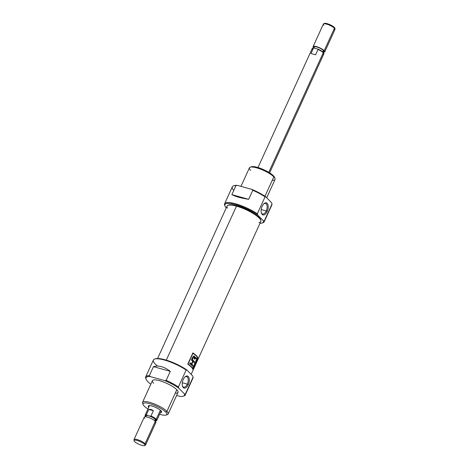 <?xml version="1.0" encoding="UTF-8"?>
<svg xmlns="http://www.w3.org/2000/svg" width="469" height="469" viewBox="0 0 469 469"><rect width="100%" height="100%" fill="white"/><g stroke="black" fill="none" stroke-linecap="round" stroke-linejoin="round"><path stroke-width="0.7" d="M188.274 384.633A6.255 3.26 -74.5 0 1 183.244 387.564A6.255 3.26 -74.5 0 1 183.238 379.468A6.255 3.26 -74.5 0 1 188.268 376.537A6.255 3.26 -74.5 0 1 188.274 384.633A6.255 3.26 105.5 0 0 188.919 377.586A6.255 3.26 105.5 0 0 185.167 376.742A6.255 3.26 105.5 0 0 183.238 379.468A6.255 3.26 105.5 0 0 182.511 386.292A6.255 3.26 105.5 0 0 188.274 384.633L187.324 384.134A5.481 2.855 -74.5 0 1 182.4 385.917A5.481 2.855 105.5 0 0 183.649 387.154A5.481 2.855 105.5 0 0 187.324 384.134A5.481 2.855 105.5 0 0 186.586 376.595A5.481 2.855 105.5 0 0 184.88 377.006A5.481 2.855 105.5 0 1 187.946 378.125A5.481 2.855 105.5 0 1 187.324 384.134L182.294 382.733M185.273 394.962L192.988 378.043A21.75 5.376 -155.5 0 0 193.087 377.158L185.378 394.077L184.411 393.913L178.877 388.238L178.419 386.943L186.134 370.023L187.102 370.188L192.636 375.862L193.087 377.158L185.378 394.077A21.75 5.376 24.5 0 1 185.273 394.962A21.75 5.376 24.5 0 1 184.053 395.912L183.25 396.182A21.111 5.218 -155.5 0 0 184.411 393.913L178.877 388.238A21.111 5.218 -155.5 0 0 164.736 380.599L150.268 376.578A21.111 5.218 -155.5 0 0 146.099 379.257A21.111 5.218 -155.5 0 0 147.864 381.678A21.111 5.218 -155.5 0 0 150.807 384.211A21.111 5.218 24.5 0 1 147.864 381.678A21.111 5.218 -155.5 0 1 150.268 376.578L149.341 375.681L153.451 366.658C158.487 365.105 164.103 366.664 170.288 371.342L166.178 380.365A21.75 5.376 24.5 0 1 178.419 386.943L186.134 370.023A21.75 5.376 -155.5 0 0 154.629 359.055A21.75 5.376 -155.5 0 0 153.404 360.004L145.689 376.924A21.75 5.376 24.5 0 1 149.341 375.681L153.451 366.658C158.487 365.105 164.103 366.664 170.288 371.342L153.451 366.658L170.288 371.342L166.178 380.365L164.736 380.599L150.268 376.578L149.341 375.681A21.75 5.376 24.5 0 0 145.97 378.876M146.099 379.257L145.777 378.471A21.75 5.376 24.5 0 1 145.689 376.924M183.619 396.035A21.75 5.376 24.5 0 0 185.378 394.077L184.411 393.913A21.111 5.218 -155.5 0 1 180.184 396.44L176.62 395.443L180.184 396.44A21.111 5.218 -155.5 0 0 183.25 396.182M168.16 414.004L178.032 392.342A14.076 3.482 -155.5 0 0 176.801 389.727A14.076 3.482 -155.5 0 0 163.03 381.836A14.076 3.482 -155.5 0 0 152.419 380.67L142.547 402.332A14.076 3.482 24.5 0 1 153.158 403.492A14.076 3.482 24.5 0 1 166.929 411.389A14.076 3.482 24.5 0 1 168.16 414.004A14.076 3.482 24.5 0 1 167.369 414.619L166.085 415.047A13.05 3.224 -155.5 0 0 165.68 412.052A13.05 3.224 -155.5 0 0 151.405 404.208A13.05 3.224 -155.5 0 0 143.121 404.583A13.05 3.224 -155.5 0 0 144.212 406.084A13.05 3.224 -155.5 0 0 147.958 408.974A13.05 3.224 -155.5 0 1 144.212 406.084A13.05 3.224 24.5 0 1 149.693 403.686A13.05 3.224 24.5 0 1 165.68 412.052L166.929 411.389A14.076 3.482 -155.5 0 0 150.684 402.648A14.076 3.482 -155.5 0 0 142.992 404.02M143.121 404.583L142.605 403.328A14.076 3.482 24.5 0 1 142.547 402.332M165.68 412.052A13.05 3.224 -155.5 0 1 159.601 414.279A13.05 3.224 -155.5 0 0 166.085 415.047M160.996 410.75A7.357 1.817 -155.5 0 0 153.797 406.623A7.357 1.817 -155.5 0 0 148.251 406.019A7.357 1.817 -155.5 0 0 148.749 407.233A7.357 1.817 24.5 0 1 152.138 406.078A7.357 1.817 24.5 0 1 160.996 410.75A7.357 1.817 24.5 0 1 160.392 412.538A7.357 1.817 -155.5 0 0 161.641 412.122A7.357 1.817 -155.5 0 0 160.996 410.75M157.537 366.037A21.75 5.376 -155.5 0 1 159.401 358.955A21.75 5.376 -155.5 0 1 186.134 370.023L187.102 370.188A21.111 5.218 24.5 0 0 155.063 358.932A21.111 5.218 24.5 0 1 155.432 358.779A21.111 5.218 24.5 0 1 187.102 370.188L192.636 375.862L193.087 377.158A21.75 5.376 -155.5 0 1 192.384 378.7M191.159 374.344L260.817 221.491A18.549 4.584 -155.5 0 0 260.911 220.793A18.549 4.584 -155.5 0 0 236.464 206.143A18.549 4.584 -155.5 0 0 227.518 205.574A18.549 4.584 -155.5 0 0 227.055 206.108L157.602 358.498M198.059 358.164A18.549 4.584 -155.5 0 0 192.911 352.881L187.77 364.161A18.549 4.584 24.5 0 1 192.917 369.443L198.059 358.164L192.917 369.443A18.549 4.584 -155.5 0 0 187.77 364.161L192.911 352.881A18.549 4.584 24.5 0 1 198.059 358.164L198.059 358.164M260.852 220.5A18.256 4.514 -155.5 0 0 236.792 205.815A18.256 4.514 24.5 0 0 227.776 205.428A18.256 4.514 24.5 0 1 227.987 205.258A18.256 4.514 24.5 0 1 236.792 205.815A18.256 4.514 24.5 0 1 260.846 220.231L260.911 220.793M192.859 352.993A18.168 4.491 24.5 0 1 197.449 357.413A18.168 4.491 -155.5 0 0 192.859 352.993M192.419 368.441A18.168 4.491 -155.5 0 0 187.834 364.02A18.168 4.491 24.5 0 1 192.419 368.441M187.852 363.985L188.087 364.05A18.549 4.584 24.5 0 1 193.005 369.091L197.912 358.322A18.549 4.584 -155.5 0 0 192.994 353.28L188.087 364.05A18.549 4.584 24.5 0 1 193.005 369.091L197.912 358.322A18.549 4.584 -155.5 0 0 192.994 353.28L187.852 363.985M196.312 361.37L196.81 360.274A18.549 4.584 24.5 0 1 196.851 360.356L196.241 361.693A18.549 4.584 -155.5 0 0 195.837 360.954L196.435 359.641A18.549 4.584 24.5 0 1 196.493 359.729L196.007 360.802A18.549 4.584 24.5 0 1 196.148 361.036L196.599 360.034A18.549 4.584 24.5 0 1 196.652 360.122L196.194 361.124A18.549 4.584 24.5 0 1 196.312 361.37L196.81 360.274A18.549 4.584 24.5 0 1 196.851 360.356L196.241 361.693A18.549 4.584 -155.5 0 0 195.837 360.954L196.599 360.034A18.549 4.584 24.5 0 1 196.652 360.122L196.194 361.124A18.549 4.584 24.5 0 1 196.312 361.37L196.312 361.37M194.635 364.354L195.016 363.522A18.549 4.584 24.5 0 1 195.063 363.61L194.682 364.442A18.549 4.584 24.5 0 1 194.834 364.771L194.729 365.011A18.549 4.584 -155.5 0 0 194.324 364.272L194.87 363.076A18.549 4.584 24.5 0 1 194.928 363.17L194.494 364.12A18.549 4.584 24.5 0 1 194.635 364.354L195.016 363.522A18.549 4.584 24.5 0 1 195.063 363.61L194.682 364.442A18.549 4.584 24.5 0 1 194.834 364.771L194.729 365.011A18.549 4.584 -155.5 0 0 194.324 364.272L194.635 364.354A18.549 4.584 24.5 0 0 194.494 364.12L194.928 363.17A18.549 4.584 24.5 0 0 194.87 363.076L194.324 364.272L194.635 364.354M193.521 366.963L193.099 367.895A18.549 4.584 24.5 0 1 193.257 368.229L193.152 368.47A18.549 4.584 -155.5 0 0 192.747 367.731L192.859 367.491A18.549 4.584 24.5 0 1 193.052 367.807L193.474 366.875A18.549 4.584 -155.5 0 0 193.281 366.565L193.392 366.324A18.549 4.584 24.5 0 1 193.791 367.063L193.685 367.303A18.549 4.584 -155.5 0 0 193.521 366.963L193.099 367.895A18.549 4.584 24.5 0 1 193.257 368.229L193.152 368.47A18.549 4.584 -155.5 0 0 192.747 367.731L193.474 366.875A18.549 4.584 -155.5 0 0 193.281 366.565L193.392 366.324A18.549 4.584 24.5 0 1 193.791 367.063L193.685 367.303A18.549 4.584 -155.5 0 0 193.521 366.963L193.445 366.94A18.168 4.491 24.5 0 1 193.451 366.946A18.168 4.491 -155.5 0 0 193.445 366.934L193.521 366.963M193.908 356.921L193.24 356.979L191.985 359.594A18.168 4.491 24.5 0 1 194.195 361.699L194.512 361.787A18.549 4.584 -155.5 0 0 192.308 359.682L193.679 356.95L194.483 357.484L194.131 358.75A18.549 4.584 24.5 0 1 194.547 359.137L195.473 358.328A18.549 4.584 24.5 0 1 195.884 358.779L196.265 357.947A18.549 4.584 -155.5 0 0 195.854 357.489L194.987 357.525L194.137 356.018L192.401 357.829L191.375 360.081A18.549 4.584 24.5 0 1 192.689 361.171L191.446 363.891A18.549 4.584 -155.5 0 0 190.133 362.807L189.752 363.645A18.549 4.584 24.5 0 1 192.507 366.183L192.888 365.345A18.549 4.584 -155.5 0 0 191.803 364.225L193.046 361.499A18.549 4.584 24.5 0 1 194.131 362.619L194.512 361.787L194.131 362.619A18.549 4.584 -155.5 0 0 193.046 361.499L191.803 364.225A18.549 4.584 24.5 0 1 192.888 365.345L192.507 366.183A18.549 4.584 -155.5 0 0 189.752 363.645L190.133 362.807A18.549 4.584 24.5 0 1 191.446 363.891L192.689 361.171A18.549 4.584 -155.5 0 0 191.375 360.081L192.401 357.829C193.586 355.59 194.447 355.484 194.987 357.525L195.854 357.489L194.987 357.525M195.104 358.193L195.473 358.328L195.075 358.216L194.547 359.137A18.549 4.584 -155.5 0 0 194.131 358.75L194.483 357.484L193.679 356.95L192.308 359.682A18.549 4.584 24.5 0 1 194.512 361.787L193.896 362.355L194.195 361.699A18.168 4.491 -155.5 0 0 191.985 359.594L192.308 359.682L191.985 359.594L192.812 357.777L193.609 356.833M193.996 366.623L193.779 365.468L194.606 365.275L193.879 366.869L193.779 365.468L194.606 365.275L193.996 366.623M195.667 361.335A18.549 4.584 24.5 0 1 196.065 362.074L195.239 362.672A18.549 4.584 24.5 0 1 195.532 363.246L195.426 363.481A18.549 4.584 -155.5 0 0 195.022 362.742L195.89 362.156A18.549 4.584 -155.5 0 0 195.555 361.576L195.667 361.335A18.549 4.584 24.5 0 1 196.065 362.074L195.239 362.672A18.549 4.584 24.5 0 1 195.532 363.246L195.426 363.481A18.549 4.584 -155.5 0 0 195.022 362.742L195.89 362.156A18.549 4.584 -155.5 0 0 195.555 361.576L195.667 361.335M197.273 358.298L196.91 359.377L196.605 359.295L197.244 358.04L197.197 358.744L197.596 358.721L196.957 359.465A18.549 4.584 24.5 0 1 197.109 359.782L197.003 360.022A18.549 4.584 -155.5 0 0 196.599 359.283L197.385 358.058L197.273 358.767L197.719 358.445L196.957 359.465A18.549 4.584 24.5 0 1 197.109 359.782L197.003 360.022A18.549 4.584 -155.5 0 0 196.599 359.283L196.763 359.131A18.549 4.584 24.5 0 1 196.91 359.377A18.549 4.584 -155.5 0 0 196.763 359.131L197.027 358.562M193.973 355.989L194.676 357.437M190.08 362.93A18.168 4.491 24.5 0 1 191.129 363.803L191.446 363.891L191.129 363.803A18.168 4.491 -155.5 0 0 190.08 362.93M192.571 365.257L192.272 365.914L192.888 365.345L192.571 365.257A18.168 4.491 -155.5 0 0 191.493 364.137A18.168 4.491 24.5 0 1 192.571 365.257M192.73 361.411L191.493 364.137L191.803 364.225L191.493 364.137L192.73 361.411L193.046 361.499L192.73 361.411M195.157 358.24L194.23 359.049L194.881 358.07M195.854 357.489L195.538 357.401L195.854 357.489A18.549 4.584 24.5 0 1 196.265 357.947L195.948 357.859A18.168 4.491 -155.5 0 0 195.538 357.401A18.168 4.491 24.5 0 1 195.948 357.859L195.649 358.515L196.265 357.947L195.884 358.779A18.549 4.584 -155.5 0 0 195.473 358.328M192.8 367.813L193.099 367.895L192.8 367.813M194.16 365.433L194.494 365.521L194.16 365.433M193.984 365.398L194.313 365.492L193.984 365.404M194.043 365.451L193.72 365.357L194.236 365.48L193.896 365.415L193.967 366.066L194.236 365.48L193.967 366.066L193.896 365.415M194.383 364.36L194.682 364.442L194.383 364.36M196.405 359.705L196.007 360.802A18.549 4.584 24.5 0 1 196.148 361.036L195.837 360.954L196.435 359.641A18.549 4.584 24.5 0 1 196.493 359.729L196.405 359.705M195.895 361.042L196.194 361.124L195.895 361.042M196.663 359.383L196.957 359.465L196.663 359.383M144.417 444.272A5.956 1.471 -155.5 0 1 141.919 445.368A5.956 1.471 -155.5 0 1 134.626 441.546A5.956 1.471 24.5 0 1 137.124 440.455A5.956 1.471 24.5 0 1 144.417 444.272A5.956 1.471 -155.5 0 0 138.197 440.79A5.956 1.471 -155.5 0 0 134.075 440.667A5.956 1.471 -155.5 0 0 134.626 441.546A5.956 1.471 -155.5 0 0 140.055 444.735A5.956 1.471 -155.5 0 0 144.792 445.55A5.956 1.471 -155.5 0 0 144.417 444.272L145.091 443.697A6.396 1.583 24.5 0 1 145.654 444.888A6.396 1.583 24.5 0 1 145.49 445.069L144.792 445.55M134.075 440.667L133.976 439.822A6.396 1.583 24.5 0 1 134.011 439.582A6.396 1.583 24.5 0 1 138.83 440.11A6.396 1.583 24.5 0 1 145.091 443.697A6.396 1.583 -155.5 0 0 137.739 439.734A6.396 1.583 -155.5 0 0 134.193 440.321M155.356 421.279L155.778 420.347A5.44 1.343 -155.5 0 0 155.303 419.339A5.44 1.343 -155.5 0 0 149.98 416.29A5.44 1.343 -155.5 0 0 145.882 415.839L145.46 416.771M145.654 444.888L155.884 422.44A6.396 1.583 -155.5 0 0 155.321 421.25A6.396 1.583 -155.5 0 0 149.06 417.662A6.396 1.583 -155.5 0 0 144.241 417.134L134.011 439.582M145.179 415.763L145.132 415.341A6.396 1.583 24.5 0 1 145.167 415.1A6.396 1.583 24.5 0 1 146.375 414.743L148.79 409.437C150.174 409.085 151.704 409.507 153.381 410.715L150.959 416.015A6.396 1.583 24.5 0 1 156.247 419.216A6.396 1.583 24.5 0 1 156.804 420.406A6.396 1.583 24.5 0 1 156.646 420.593L156.294 420.828A6.173 1.524 -155.5 0 0 150.35 416.226L146.68 415.206A6.173 1.524 -155.5 0 0 145.179 415.763A6.173 1.524 -155.5 0 0 145.583 416.495A6.173 1.524 -155.5 0 1 146.68 415.206L146.375 414.743L148.79 409.437C150.174 409.085 151.704 409.507 153.381 410.715L148.79 409.437L153.381 410.715L150.959 416.015L150.35 416.226L146.68 415.206L146.375 414.743A6.396 1.583 24.5 0 0 145.197 415.575M160.369 410.182L156.247 419.216A6.396 1.583 24.5 0 0 150.959 416.015L150.35 416.226A6.173 1.524 -155.5 0 1 155.726 419.327A6.173 1.524 -155.5 0 1 155.479 421.004A6.173 1.524 -155.5 0 0 156.294 420.828M261.21 209.579L266.234 210.974A5.481 2.855 105.5 0 1 261.315 212.756A5.481 2.855 105.5 0 0 262.564 213.993A5.481 2.855 105.5 0 0 266.234 210.974A5.481 2.855 105.5 0 0 265.501 203.435A5.481 2.855 105.5 0 0 263.795 203.851A5.481 2.855 -74.5 0 1 266.861 204.971A5.481 2.855 -74.5 0 1 266.234 210.974L267.183 211.472A6.255 3.26 105.5 0 0 267.828 204.425A6.255 3.26 105.5 0 0 264.082 203.581A6.255 3.26 105.5 0 0 262.148 206.313A6.255 3.26 105.5 0 0 261.426 213.137A6.255 3.26 105.5 0 0 267.183 211.472A6.255 3.26 -74.5 0 1 262.153 214.403A6.255 3.26 -74.5 0 1 262.148 206.313A6.255 3.26 -74.5 0 1 267.183 203.376A6.255 3.26 -74.5 0 1 267.183 211.472M250.223 167.193L251.507 166.759A13.05 3.224 24.5 0 1 262.142 169.004A13.05 3.224 24.5 0 1 273.38 175.723A13.05 3.224 24.5 0 1 274.471 177.223L274.986 178.478A14.076 3.482 -155.5 0 0 273.808 176.86A14.076 3.482 -155.5 0 0 261.69 169.614A14.076 3.482 -155.5 0 0 250.223 167.193A14.076 3.482 -155.5 0 0 249.426 167.802L240.972 186.363M266.714 197.748L275.039 179.475A14.076 3.482 -155.5 0 0 274.986 178.478M233.773 190.414A21.75 5.376 24.5 0 1 235.966 185.601L237.408 185.366A21.111 5.218 -155.5 0 0 233.972 185.771A21.111 5.218 24.5 0 1 234.342 185.624A21.111 5.218 24.5 0 1 237.408 185.366L251.871 189.394A21.111 5.218 24.5 0 1 266.011 197.027L271.551 202.702L272.002 203.997L264.293 220.917A21.75 5.376 24.5 0 1 264.188 221.802A21.75 5.376 24.5 0 1 262.962 222.752L262.159 223.027A21.111 5.218 -155.5 0 0 263.326 220.752L257.786 215.078A21.111 5.218 -155.5 0 0 235.444 204.584A21.111 5.218 -155.5 0 0 225.014 206.096A21.111 5.218 -155.5 0 0 226.228 207.919A21.111 5.218 -155.5 0 1 233.445 204.085A21.111 5.218 -155.5 0 1 257.786 215.078L257.334 213.788L265.044 196.863A21.75 5.376 -155.5 0 0 252.803 190.285L248.687 199.313C240.931 198.076 235.315 196.517 231.85 194.629L235.966 185.601A21.75 5.376 -155.5 0 0 233.539 185.894A21.75 5.376 -155.5 0 0 232.313 186.844L224.604 203.763A21.75 5.376 24.5 0 1 237.085 204.232A21.75 5.376 24.5 0 1 257.334 213.788L265.044 196.863L266.011 197.027L271.551 202.702L272.002 203.997L264.293 220.917L263.326 220.752L257.786 215.078L257.334 213.788A21.75 5.376 24.5 0 0 234.277 203.452A21.75 5.376 24.5 0 0 224.886 205.721M225.014 206.096L224.692 205.311A21.75 5.376 24.5 0 1 224.604 203.763M264.188 221.802L271.897 204.883A21.75 5.376 -155.5 0 0 272.002 203.997A21.75 5.376 -155.5 0 1 271.299 205.545M251.871 189.394L252.803 190.285L248.687 199.313C240.931 198.076 235.315 196.517 231.85 194.629L248.687 199.313L231.85 194.629L235.966 185.601L237.408 185.366L251.871 189.394A21.111 5.218 24.5 0 1 266.011 197.027L265.044 196.863A21.75 5.376 -155.5 0 0 252.803 190.285L251.871 189.394M262.529 222.875A21.75 5.376 24.5 0 0 264.293 220.917L263.326 220.752A21.111 5.218 -155.5 0 1 259.99 223.308A21.111 5.218 -155.5 0 0 262.159 223.027M269.634 172.832L323.833 53.9A6.396 1.583 -155.5 0 0 323.868 53.659A6.396 1.583 -155.5 0 0 323.276 52.71A6.396 1.583 -155.5 0 0 317.988 49.509L315.573 54.809L310.988 53.536L313.403 48.231A6.396 1.583 -155.5 0 0 312.354 48.407A6.396 1.583 -155.5 0 0 312.196 48.594L257.991 167.527M312.354 48.407L312.706 48.172A6.173 1.524 24.5 0 1 314.013 48.02L317.689 49.04A6.173 1.524 24.5 0 1 323.247 52.323A6.173 1.524 24.5 0 1 323.821 53.237L323.868 53.659M323.417 52.505L323.886 51.467A5.44 1.343 -155.5 0 0 323.411 50.459A5.44 1.343 -155.5 0 0 318.088 47.41A5.44 1.343 -155.5 0 0 313.99 46.959L313.521 47.996M312.571 48.307A6.173 1.524 24.5 0 1 314.013 48.02L313.403 48.231L314.013 48.02L317.689 49.04L317.988 49.509L315.573 54.809L310.988 53.536L315.573 54.809L310.988 53.536L313.403 48.231A6.396 1.583 -155.5 0 0 312.712 49.743M324.202 50.681A6.396 1.583 24.5 0 1 323.54 52.229A6.396 1.583 -155.5 0 0 324.759 51.866A6.396 1.583 -155.5 0 0 324.202 50.681A6.396 1.583 -155.5 0 0 317.941 47.093A6.396 1.583 -155.5 0 0 313.116 46.56A6.396 1.583 -155.5 0 0 313.644 47.721A6.396 1.583 24.5 0 1 316.399 46.583A6.396 1.583 24.5 0 1 324.202 50.681L334.432 28.228A6.396 1.583 -155.5 0 0 328.599 24.804A6.396 1.583 -155.5 0 0 323.51 23.931A6.396 1.583 -155.5 0 0 323.346 24.112L313.116 46.56M323.51 23.931L324.208 23.45A5.956 1.471 24.5 0 1 328.945 24.265A5.956 1.471 24.5 0 1 334.374 27.454A5.956 1.471 24.5 0 1 334.925 28.333L335.024 29.178A6.396 1.583 -155.5 0 0 334.432 28.228L334.374 27.454A5.956 1.471 -155.5 0 0 328.282 24.013A5.956 1.471 -155.5 0 0 324.026 23.767M324.759 51.866L334.989 29.418A6.396 1.583 -155.5 0 0 335.024 29.178M166.595 414.772A14.076 3.482 24.5 0 0 166.929 411.389L176.801 389.727A14.076 3.482 -155.5 0 0 159.56 380.699A14.076 3.482 -155.5 0 0 153.65 383.284M166.178 380.365A21.75 5.376 24.5 0 1 178.419 386.943L178.877 388.238A21.111 5.218 -155.5 0 0 164.736 380.599L166.178 380.365M176.801 389.727A14.076 3.482 24.5 0 1 175.254 393.133M236.792 205.815L236.464 206.143A18.549 4.584 24.5 0 1 256.133 215.464A18.549 4.584 24.5 0 1 258.952 222.488M227.524 208.16A18.549 4.584 -155.5 0 1 236.464 206.143L166.29 360.139M192.747 367.731L192.859 367.491A18.549 4.584 24.5 0 1 193.052 367.807L192.753 367.725M197.355 358.662L197.719 358.445L197.355 358.656M192.812 357.777L193.134 357.87L192.812 357.777M154.688 420.681L155.303 419.339A5.44 1.343 -155.5 0 0 148.644 415.851A5.44 1.343 -155.5 0 0 146.357 416.847M144.974 445.233A6.396 1.583 24.5 0 0 145.091 443.697L155.321 421.25A6.396 1.583 -155.5 0 0 147.483 417.146A6.396 1.583 -155.5 0 0 144.798 418.319M155.303 419.339A5.44 1.343 24.5 0 1 154.706 420.652M156.247 419.216A6.396 1.583 24.5 0 1 156.429 420.693M154.618 422.798A6.396 1.583 -155.5 0 0 155.321 421.25M274.6 177.786A13.05 3.224 -155.5 0 0 273.38 175.723L273.808 176.86A14.076 3.482 24.5 0 1 272.26 180.266M250.657 170.423A14.076 3.482 -155.5 0 1 256.572 167.832A14.076 3.482 -155.5 0 1 273.808 176.86L264.956 196.294M250.997 167.034A13.05 3.224 24.5 0 1 261.268 168.658A13.05 3.224 24.5 0 1 273.38 175.723M323.909 25.303A6.396 1.583 24.5 0 1 326.594 24.124A6.396 1.583 24.5 0 1 334.432 28.228A6.396 1.583 -155.5 0 1 333.729 29.776M322.766 51.877L323.411 50.459A5.44 1.343 -155.5 0 0 316.751 46.97A5.44 1.343 -155.5 0 0 314.464 47.973M323.803 53.425A6.173 1.524 -155.5 0 0 323.247 52.323L323.276 52.71A6.396 1.583 24.5 0 1 322.625 54.257L320.21 59.563M268.772 172.305L323.276 52.71A6.396 1.583 -155.5 0 0 317.988 49.509L317.689 49.04A6.173 1.524 24.5 0 1 323.247 52.323M334.374 27.454A5.956 1.471 24.5 0 1 334.807 28.679M323.411 50.459A5.44 1.343 24.5 0 1 322.813 51.772M154.629 359.055L155.432 358.779M227.987 205.258L227.518 205.574M196.921 358.187L197.25 358.275M149.494 405.597L145.167 415.1M161.137 410.903L156.804 420.406M234.342 185.624L233.539 185.894"/></g></svg>
